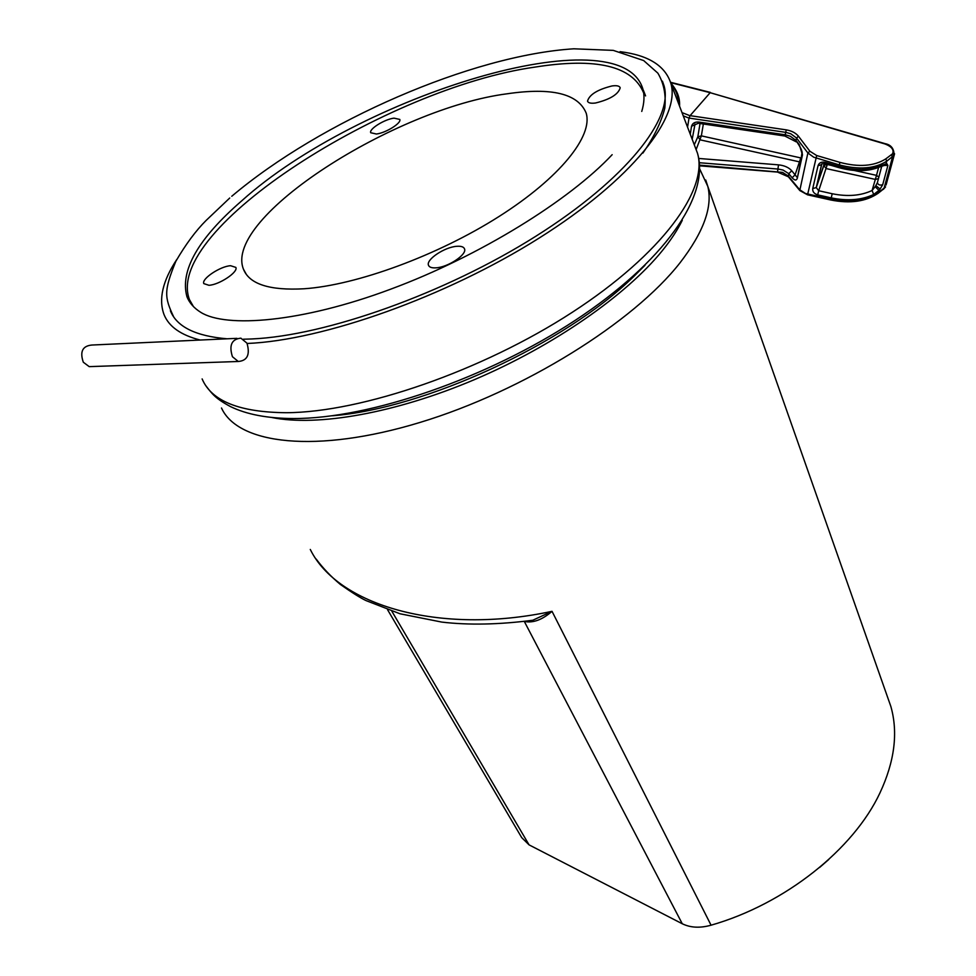 <?xml version="1.0" encoding="UTF-8"?>
<svg xmlns="http://www.w3.org/2000/svg" width="976" height="976" viewBox="0 0 976 976"><rect width="100%" height="100%" fill="white"/><g stroke="black" fill="none" stroke-linecap="round" stroke-linejoin="round"><path stroke-width="1.46" d="M310.283 549.451C337.367 604.913 438.736 635.705 552.026 611.33C542.302 619.772 533.189 623.164 524.649 621.492M526.857 621.078L532.798 620.248L552.026 611.33L711.065 925.199C785.229 904.008 853.671 849.12 879.937 792.951C894.638 761.402 898.274 732.573 890.856 706.465L887.074 695.729M828.746 859.514L819.645 867.444M711.065 925.199C700.085 928.261 690.483 927.773 682.273 923.76L529.077 844.874L521.721 837.64L387.594 609.768M644.99 265.277L633.412 276.818C565.092 343.637 424.377 408.688 332.474 415.764M93.11 366.5L89.206 366.634L83.314 362.23C79.69 351.689 82.521 345.955 91.817 345.04L236.936 338.343M620.041 51.667C648.308 55.107 665.266 65.721 670.915 83.497C680.76 117.059 632.289 179.425 539.094 238.107C446.154 296.777 322.861 340.453 247.062 343.479C250.198 354.715 247.27 360.717 238.278 361.486L232.434 356.716C228.86 345.297 231.678 339.111 240.877 338.16L246.782 343.003M641.757 111.423C644.294 102.968 644.66 95.489 642.867 88.975C620.468 14.164 358.143 95.88 241.828 200.739C198.091 238.681 179.791 270.681 186.953 296.753C189.417 302.95 194.041 308.16 200.824 312.369C226.017 328.18 301.535 322.531 390.681 289.177C479.753 256.176 569.716 200.104 612.159 154.684M190.869 303.621L189.612 299.998M641 86.4L643.025 89.609M643.33 90.17L645.575 95.904M683.249 115.863L689.007 118.108L690.081 115.656L786.266 129.869C791.658 130.808 795.733 132.931 798.49 136.262L809.873 151.231L816.692 155.526L839.97 162.394C858.856 167.36 874.118 166.201 885.744 158.917L892.601 153.744C894.162 149.792 891.649 146.534 885.049 143.984L885.134 143.667C891.149 144.838 894.126 148.73 894.089 155.33L886.745 161.186C874.679 168.775 858.831 169.995 839.189 164.871L813.716 157.209L807.884 152.988L796.526 138.019L790.816 133.797L785.912 132.382L689.007 118.084L687.555 127.161M894.577 153.757L886.062 185.025M690.252 134.224L691.545 126.233C692.472 123.22 694.875 121.829 698.731 122.037L785.399 134.822L790.292 136.237L796.001 140.434L799.356 144.802L802.479 154.928L797.294 178.279C796.416 180.719 794.696 180.548 792.122 177.754L788.779 173.679L783.057 170.044L778.165 169.055L699.353 162.724M699.548 165.127L782.557 172.386L788.266 176.009L799.637 189.686L805.42 193.455L830.832 199.275C850.425 203.069 866.237 200.946 878.266 192.919L885.574 186.831M678.064 102.26C678.235 95.843 675.88 89.658 670.988 83.704M881.779 166.127L877.4 182.585C878.022 184.842 879.791 185.55 882.707 184.732L880.096 189.051L875.85 185.586L877.387 182.634M882.438 165.115L885.086 165.005L886.879 163.7L883.951 165.322M827.38 164.249L818.705 190.735L832.199 193.736C847.558 196.847 860.856 195.761 872.093 190.491L875.13 186.697L878.949 190.381L873.691 194.468C861.723 200.092 847.546 201.227 831.174 197.872L817.681 194.871C814.082 193.736 812.435 191.638 812.74 188.563L818.059 165.627C819.157 162.675 821.585 161.577 825.33 162.333L838.835 166.323C855.232 170.776 869.409 170.532 881.352 165.591L880.779 166.554L885.403 165.139M885.049 143.984L710.162 92.696L690.081 115.656M710.162 92.696L885.134 143.667M670.793 83.07C677.198 90.402 680.101 98.076 679.528 106.103M886.879 163.7L887.892 165.432L882.707 184.732M881.352 165.591L886.049 163.809L886.745 161.186L885.744 158.917M695.01 124.086L692.191 139.3M698.743 158.454L778.506 164.859C784.338 165.469 788.754 167.445 791.756 170.751L796.953 177.168M802.479 154.928L802.223 153.464C802.235 151.536 801.345 149.084 799.527 146.132L799.356 144.802M875.13 186.697L875.85 185.586M854.342 170.483L876.509 175.363L872.093 190.491L873.691 194.468M884.036 165.42L887.892 165.432M839.97 162.394L838.494 167.53C854.573 172.02 868.664 171.691 880.779 166.554L879.998 166.908M703.342 123.989L701.354 135.871L800.784 157.917L795.098 174.826L792.122 177.754M698.731 122.037L698.304 123.244M799.6 146.217L796.001 140.434L796.526 138.019L798.49 136.262M694.29 144.814L697.84 136.774L701.354 135.871L696.205 149.365M230.58 265.716C220.308 266.228 201.227 278.929 203.813 283.613L208.913 285.285C219.197 284.882 238.498 271.999 235.838 267.4L230.58 265.716M393.975 118.145C384.483 119.304 368.867 129.064 370.709 132.724L376.407 134.017C385.898 132.931 401.685 123.049 399.794 119.426L393.975 118.145M612.037 85.949C597.544 89.548 589.37 94.623 587.515 101.138C588.199 102.98 590.87 103.602 595.519 103.005C610.098 99.418 618.32 94.355 620.211 87.803C619.504 85.925 616.783 85.302 612.037 85.949M456.817 246.306C444.775 246.977 425.853 259.567 428.488 265.24C429.257 267.241 431.758 268.107 435.979 267.839C448.033 267.29 467.211 254.516 464.527 248.904C463.722 246.855 461.16 245.989 456.817 246.306M643.538 92.683C632.253 65.904 596.068 57.377 534.97 67.1C387.997 87.694 163.053 229.311 189.454 299.608L193.455 306.598M170.373 310.746C176.741 326.765 195.627 336.11 227.03 338.794M243.317 339.221L251.771 338.953C325.74 335.829 445.568 293.251 535.897 236.204C626.446 179.145 673.684 118.462 664.046 85.766L662.423 81.167M304.048 288.774C269.583 290.665 249.392 284.15 243.475 269.242C222.723 217.672 395.439 108.153 507.178 93.781C551.806 87.242 578.146 93.672 586.161 113.07C593.201 135.932 560.163 177.705 498.87 216.599C437.724 255.468 356.508 285.224 304.048 288.774M200.178 340.038C180.902 335.122 168.848 326.618 164.005 314.516C158.405 299.217 162.65 280.893 176.754 259.531M271.804 417.496C317.237 426.817 395.475 413.202 474.714 379.518C553.929 345.785 626.36 295.13 662.338 250.661C670.927 240.047 677.576 229.921 682.285 220.308M705.733 180.011L707.807 186.379C712.822 206.79 703.586 232.215 680.113 262.678C633.692 322.19 523.709 391.071 419.924 422.462C315.992 454.06 237.876 444.263 221.503 408.005M682.273 923.76L524.283 621.395M391.864 611.244L529.077 844.874M878.583 167.482L876.509 175.363L878.851 177.12M892.601 153.744L893.809 155.806M788.474 176.888L799.771 190.491L807.884 152.988L809.873 151.231M791.756 170.751L788.779 173.679L788.413 176.815L777.506 172.081L778.506 164.859M880.096 189.051L877.644 193.651M816.692 155.526L807.555 194.822L830.771 199.995L832.199 193.736M691.545 126.233L698.365 123.257L784.924 136.03L786.266 129.869M682.017 112.618L689.959 115.705M710.162 92.683L670.671 82.643M830.747 199.995C850.157 203.825 865.932 201.593 878.071 193.321L883.963 188.661L892.467 157.124L891.466 154.855M807.555 194.822L799.832 190.564M777.457 172.081L699.597 165.822M885.561 186.867L883.341 189.381M821.804 164.053L816.241 187.587L823.927 165.347L827.319 164.529L831.308 165.408M878.473 178.559L875.484 179.438L826.306 168.604L823.842 165.664L824.366 163.407M801.211 158.051L802.101 151.951M800.32 162.053L700.243 139.873L697.84 136.774L700.036 123.501M797.294 178.279L802.126 153.915M821.914 163.956L821.536 164.785C820.755 164.09 821.914 163.687 825.013 163.553L838.506 167.53M812.74 188.563L816.241 187.587L818.705 190.735L817.681 194.871M818.059 165.627L821.536 164.785L816.204 187.782L824.391 163.407M825.33 162.333L825.013 163.553M796.257 141.862L784.814 136.006M202.13 378.92C211.438 401.075 239.535 412.336 286.407 412.714C361.815 412.336 482.327 370.843 572.265 312.308C662.436 253.76 708.393 189.405 697.474 153.171L694.888 146.388M316.151 559.028C322.91 568.13 330.986 576.609 340.38 584.465C351.958 592.603 360.498 597.983 366.024 600.594L400.05 613.782L441.799 622.09C468.724 625.262 499.053 624.64 532.798 620.248L527.077 621.041M890.856 706.465L707.807 186.379L699.67 168.909M89.206 366.634L238.278 361.486M190.698 303.207L186.953 296.753M231.763 196.261C320.677 121.097 471.859 55.242 573.839 48.8L613.245 50.374L643.672 60.561L657.848 73.127C663.814 83.094 666.144 94.77 664.802 108.141C661.252 122.183 653.944 137.165 642.879 153.098M229.738 198.006L206.107 220.454C195.847 230.665 185.757 244.281 175.851 261.275C163.663 291.116 164.419 297.107 173.643 316.81M670.573 82.289L710.333 92.403M884.195 165.249L885.366 165.151M428.806 265.899L428.488 265.24M670.915 83.497L697.474 153.171C710.296 196.627 663.07 262.483 575.364 320.25C487.402 378.151 369.867 418.789 293.398 418.533C267.656 418.448 246.708 414.471 230.531 406.614C215.696 398.696 212.365 394.231 205.924 385.813M243.475 269.242L246.416 274.524"/></g></svg>

